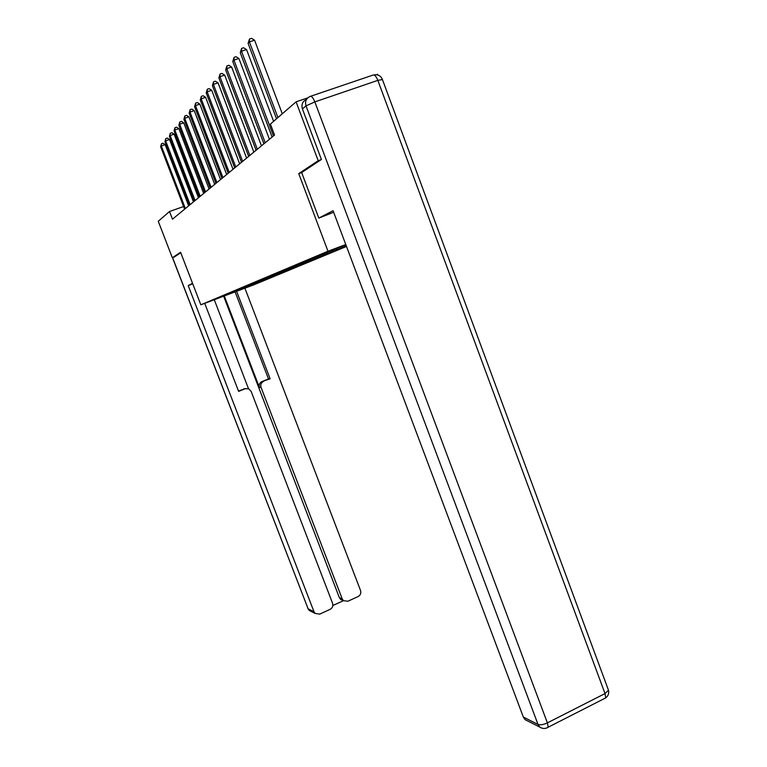 <?xml version="1.0" encoding="UTF-8"?>
<svg xmlns="http://www.w3.org/2000/svg" width="767" height="767" viewBox="0 0 767 767"><rect width="100%" height="100%" fill="white"/><g stroke="black" fill="none" stroke-linecap="round" stroke-linejoin="round"><path stroke-width="1.15" d="M321.191 159.622L318.2 160.686L298.747 173.63L327.988 251.231L200.829 304.815L254.443 284.576L346.502 246.456M377.709 74.955L377.431 74.198M327.988 251.231L345.773 244.539M345.85 244.721L218.077 298.018L239.937 290.012L239.083 289.447M239.937 290.012L346.291 245.91M183.61 206.534L169.517 211.519L172.47 219.189L274.538 135.059L270.406 124.091L296.091 101.829L318.2 160.686M346.128 245.469L345.179 244.999M342.763 247.233L341.411 246.581M336.866 249.687L335.467 249.007M333.271 251.183L331.948 250.541M327.634 253.532L326.301 252.88M324.192 254.96L322.897 254.337M318.813 257.194L317.538 256.581M315.525 258.565L314.096 257.875M310.376 260.713L309.12 260.109M307.231 262.017L305.86 261.365M302.294 264.069L301.067 263.484M299.283 265.324L297.98 264.701M294.557 267.29L293.349 266.715M291.661 268.498L290.415 267.894M287.126 270.377L285.947 269.821M284.346 271.537L283.157 270.962M279.993 273.349L278.833 272.793M277.328 274.452L276.178 273.905M273.148 276.197L272.007 275.66M270.578 277.261L269.447 276.724M266.552 278.939L265.44 278.411M264.088 279.965L262.976 279.437M260.214 281.575L259.121 281.058M257.837 282.563L256.753 282.045M254.107 284.116L252.928 283.55M251.825 285.065L250.751 284.557M248.23 286.561L247.089 286.024M246.025 287.481L244.97 286.983M200.829 304.815L180.581 252.266L172.335 257.75L174.262 257.05M172.335 257.75L158.261 221.28L169.517 211.519M307.692 97.888L296.091 101.829M189.094 204.588L188.27 204.875M298.747 173.63L301.671 172.585L318.813 218.087L333.07 210.714L523.334 717.059L538.012 724.441L306.014 105.894L302.409 108.895L321.402 159.478L301.661 172.565M188.644 205.863L165.145 144.637L161.319 145.931L185.374 208.557M160.639 146.737L161.482 143.755L160.639 146.737L184.626 209.18M161.482 143.755L163.007 143.237L165.145 144.637M192.546 283.32L188.203 285.564L192.757 283.867M204.722 303.339L238.623 391.371L245.239 388.725L248.719 388.802L251.116 391.362L332.571 603.284C333.309 605.949 332.485 607.982 330.107 609.362L319.743 614.108L315.141 613.437L309.226 610.436L308.104 608.787L314 611.759L315.141 613.437M188.203 285.564L314 611.759M343.137 600.369L340.644 599.439L339.359 597.646L342.207 598.883L343.491 600.695L347.873 601.242L358.112 596.553C360.461 595.182 361.267 593.169 360.538 590.523L244.903 288.181M332.849 605.527L343.463 600.676M263.57 381.391C261.135 382.666 260.291 384.67 261.039 387.383L259.447 387.536C258.709 384.833 259.543 382.848 261.969 381.573L270.118 378.783L236.61 291.307M342.207 598.883L261.039 387.383M174.176 257.079L180.763 252.736M214.281 299.734L248.498 388.716M259.447 387.536L224.3 295.957M339.359 597.646L223.648 296.196M261.969 381.573L268.488 378.975L235.114 291.872M268.488 378.975L270.118 378.783M238.47 390.969L245.699 388.572M333.655 212.267L318.813 218.087M527.936 721.076L525.031 719.609L523.334 717.059M302.409 108.895C301.21 104.494 302.543 101.378 306.397 99.557M193.466 201.884L169.536 139.498L165.643 140.821L190.139 204.636M164.943 141.655L165.806 138.606L164.943 141.655L189.363 205.268M165.806 138.606L167.369 138.079L169.536 139.498M198.471 197.761L174.109 134.167L170.14 135.51L195.086 200.551M169.411 136.373L170.303 133.257L169.411 136.373L194.281 201.222M170.303 133.257L171.885 132.72L174.109 134.167M203.667 193.476L178.855 128.626L174.818 129.987L200.216 196.323M174.051 130.889L174.972 127.696L174.818 129.987L174.051 130.889L199.382 197.014M174.972 127.696L176.583 127.159L178.855 128.626M209.075 189.018L183.783 122.873L179.67 124.254L205.566 191.913M178.884 125.184L179.823 121.924L179.67 124.254L178.884 125.184L204.693 192.632M179.823 121.924L181.472 121.368L183.783 122.873M214.702 184.387L188.912 116.881L184.722 118.281L211.117 187.34M183.898 119.259L184.876 115.913L184.722 118.281L183.898 119.259L210.216 188.088M184.876 115.913L186.554 115.357L188.912 116.881M220.551 179.555L194.262 110.64L189.986 112.068L216.908 182.565M189.133 113.075L190.139 109.652L189.986 112.068L189.133 113.075L215.958 183.342M190.139 109.652L191.846 109.087L194.262 110.64M226.658 174.531L199.832 104.13L195.47 105.587L222.929 177.599M194.578 106.642L195.623 103.133L195.47 105.587L194.578 106.642L221.951 178.404M195.623 103.133L197.359 102.548L199.832 104.13M233.015 169.286L205.642 97.351L201.194 98.828L229.218 172.412M200.264 99.931L201.338 96.326L201.194 98.828L200.264 99.931L228.192 173.256M201.338 96.326L203.111 95.741L205.642 97.351M239.659 163.812L211.711 90.266L207.167 91.762L235.785 167.005M206.198 92.922L207.311 89.221L207.167 91.762L206.198 92.922L234.712 167.887M207.311 89.221L209.123 88.617L211.711 90.266M246.6 158.088L218.049 82.865L213.418 84.389L242.65 161.348M212.392 85.597L213.552 81.801L213.418 84.389L212.392 85.597L241.528 162.268M213.552 81.801L215.402 81.187L218.049 82.865M253.858 152.106L224.683 75.118L219.947 76.671L249.821 155.433M218.883 77.937L220.071 74.025L219.947 76.671L218.883 77.937L248.652 156.401M220.071 74.025L221.97 73.411L224.683 75.118M261.461 145.835L231.624 67.007L226.783 68.589L257.328 149.239M225.671 69.912L226.907 65.895L226.783 68.589L225.671 69.912L256.101 150.255M226.907 65.895L228.844 65.262L231.624 67.007M269.418 139.268L238.901 58.503L233.954 60.114L265.209 142.748M232.785 61.504L234.079 57.372L233.954 60.114L232.785 61.504L263.915 143.812M234.079 57.372L236.054 56.729L238.901 58.503M273.608 121.32L246.543 49.587L241.49 51.226L273.474 135.941M240.253 52.683L241.595 48.417L241.49 51.226L240.253 52.683L272.122 137.053M241.595 48.417L243.618 47.765L246.543 49.587M282.285 113.794L254.577 40.21L249.4 41.878L277.922 117.572M248.105 43.412L249.496 39.021L249.4 41.878L248.105 43.412L276.523 118.789M249.496 39.021L251.566 38.35L254.577 40.21M172.585 257.654L308.104 608.787L172.498 257.693M245.239 388.725L243.714 388.869M311.162 611.424L309.226 610.436L307.95 608.653M310.702 96.239L372.867 75.128C374.449 74.447 376.108 76.201 377.843 80.382L314.834 101.886L547.389 722.878L605.01 693.579L377.843 80.382L382.417 79.547M546.737 727.979L548.204 727.202L547.389 722.878C543.429 724.69 540.304 725.218 538.012 724.441L539.738 727.049L525.031 719.609M539.738 727.049C542.49 728.899 545.308 728.947 548.204 727.202L605.709 697.893C608.26 695.89 609.18 693.32 608.48 690.214L605.01 693.579L605.709 697.893L604.032 698.756M374.68 74.792C378.342 74.457 380.902 75.971 382.35 79.346L608.26 689.61M306.014 105.894L314.834 101.886C313.08 97.639 311.498 95.827 310.098 96.45C306.158 98.272 304.806 101.417 306.014 105.894M343.491 600.695L340.644 599.439"/></g></svg>
